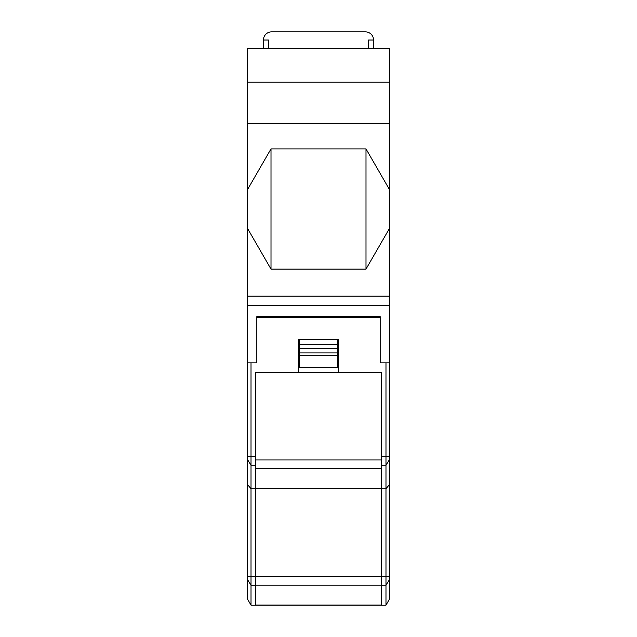 <?xml version="1.0" encoding="UTF-8"?>
<svg xmlns="http://www.w3.org/2000/svg" width="637" height="637" viewBox="0 0 637 637"><rect width="100%" height="100%" fill="white"/><g stroke="black" fill="none" stroke-linecap="round" stroke-linejoin="round"><path stroke-width="0.96" d="M389.613 123.729L247.387 123.729L247.387 82.197L389.613 82.197L389.613 189.81L365.996 148.899L271.004 148.899L247.387 189.81L247.387 228.197L271.004 269.101L365.996 269.101L389.613 228.197L389.613 362.867L380.17 362.867L380.17 316.613L380.17 362.867L385.982 362.867L385.982 456.434L381.428 456.434L381.428 372.303L298.673 372.303L298.673 339.266L298.673 342.921L299.621 342.921M271.004 148.899L271.004 269.101M263.439 48.213L263.439 40.027L268.472 40.027L268.472 48.213M247.387 82.197L247.387 48.213L389.613 48.213L389.613 82.197M247.387 123.729L247.387 189.81M349.968 317.433L349.968 316.613L337.379 316.613L337.379 317.433M389.613 189.81L389.613 228.197M365.996 148.899L365.996 269.101M247.387 484.399L247.387 576.437L251.018 576.437L251.018 488.73L247.387 484.399L247.387 305.601L389.613 305.601M247.387 228.197L247.387 305.601M287.032 317.433L287.032 316.613L299.621 316.613L299.621 317.433M389.613 296.157L247.387 296.157M337.379 342.921L338.327 342.921L338.327 339.266L298.673 339.266L299.621 339.266L299.621 367.27L338.327 367.27M338.327 372.303L338.327 339.266L337.379 339.266L337.379 367.27M256.83 316.613L256.83 362.867L256.83 316.613L380.17 316.613M299.621 348.391L337.379 348.391M299.621 344.298L337.379 344.298M247.387 362.867L256.83 362.867L251.018 362.867L251.018 488.73L381.428 488.73L255.572 488.73L255.572 372.303L298.673 372.303M263.439 40.027A8.177 8.177 0 0 1 271.617 31.85L365.383 31.85A8.177 8.177 0 0 1 373.561 40.027L368.528 40.027L368.528 48.213M373.561 48.213L373.561 40.027M255.572 605.046L381.428 605.046M255.572 488.619L381.428 488.619M247.387 576.437L247.387 598.86L251.018 605.15L381.428 605.15L381.428 585.252L385.982 585.252L385.982 488.73L381.428 488.73L381.428 456.434M247.387 579.375L251.018 585.252L251.018 576.437L255.572 576.437L255.572 488.73M255.572 576.437L255.572 605.15M298.673 367.27L299.621 367.27M338.327 349.864L337.379 349.864M299.621 349.864L298.673 349.864M298.673 355.311L299.621 355.311M337.379 355.311L338.327 355.311M389.613 579.375L389.613 598.86L385.982 605.15L385.982 585.252L389.613 579.375L389.613 576.437L381.428 576.437L381.428 488.73M381.428 605.15L385.982 605.15M381.428 465.249L385.982 465.249L385.982 456.434L389.613 456.434L389.613 459.373L385.982 465.249L385.982 488.73L389.613 484.399L389.613 576.437M381.428 576.437L381.428 585.252M389.613 362.867L389.613 456.434M389.613 484.399L389.613 459.373M255.572 585.252L251.018 585.252L251.018 605.15M256.83 317.433L380.17 317.433M299.621 355.287L337.379 355.287M299.621 352.938L337.379 352.938M255.572 576.389L381.428 576.389M381.428 585.204L255.572 585.204M255.572 459.97L381.428 459.97M381.428 468.776L255.572 468.776M247.387 459.373L251.018 465.249L255.572 465.249M247.387 456.434L255.572 456.434"/></g></svg>
